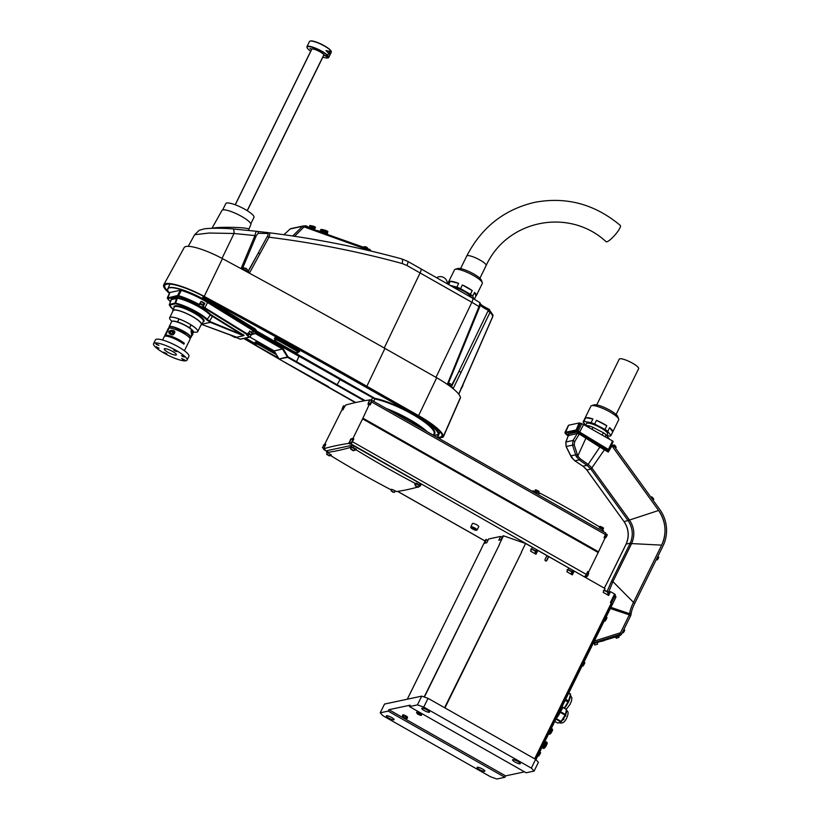 <?xml version="1.0" encoding="UTF-8"?>
<svg xmlns="http://www.w3.org/2000/svg" width="820" height="820" viewBox="0 0 820 820"><rect width="100%" height="100%" fill="white"/><g stroke="black" fill="none" stroke-linecap="round" stroke-linejoin="round"><path stroke-width="1.23" d="M593.014 643.731L618.628 636.053L618.311 635.018L618.874 634.813M593.413 642.911L618.311 635.018M618.864 634.834L619.233 635.838L618.628 636.053M534.65 758.797L611.31 603.018L610.398 602.505L614.59 593.977L615.42 594.869L611.392 603.059M611.31 603.018L534.978 758.982M444.594 707.711L521.602 552.137L444.952 707.916M424.155 696.969L499.513 544.398L424.391 697.051M481.647 548.149L407.325 699.204M427.046 709.925A4.325 0.933 26.2 0 1 429.506 712.139A4.325 0.933 26.2 0 1 425.221 711.063A4.325 0.933 26.2 0 1 421.746 708.316A4.325 0.933 26.2 0 1 427.046 709.925M517.84 761.431A4.325 0.933 26.2 0 1 520.3 763.635A4.325 0.933 26.2 0 1 516.016 762.569A4.325 0.933 26.2 0 1 512.551 759.822A4.325 0.933 26.2 0 1 517.84 761.431M534.107 771.066L526.132 772.768L409.457 706.584L417.431 704.893L421.746 696.129L428.05 698.332L535.644 759.361L538.412 762.313L534.107 771.066L531.339 768.114L535.644 759.361M428.05 698.332L423.745 707.086L531.339 768.114M423.745 707.086L417.431 704.893M388.198 711.114L504.864 777.298L496.889 779L490.585 776.806L382.991 715.768L380.213 712.816L388.198 711.114L388.895 709.7L410.154 705.169L409.457 706.584M504.864 777.298L505.571 775.884L524.503 771.845M380.213 712.816L384.529 704.062L421.746 696.129M482.396 768.986A4.325 0.933 26.2 0 1 484.856 771.189A4.325 0.933 26.2 0 1 480.571 770.113A4.325 0.933 26.2 0 1 477.107 767.376A4.325 0.933 26.2 0 1 482.396 768.986M391.601 717.479A4.325 0.933 26.2 0 1 394.061 719.683A4.325 0.933 26.2 0 1 389.777 718.607A4.325 0.933 26.2 0 1 386.312 715.87A4.325 0.933 26.2 0 1 391.601 717.479M421.408 715.009L421.746 714.322A2.696 0.584 -153.8 0 0 420.209 712.939A2.696 0.584 -153.8 0 0 416.898 711.944L416.56 712.631A2.696 0.584 26.2 0 1 419.871 713.625A2.696 0.584 26.2 0 1 421.408 715.009C421.777 715.788 420.496 715.47 417.575 714.056L416.56 712.631M407.232 718.033L407.571 717.346A2.696 0.584 -153.8 0 0 406.033 715.962A2.696 0.584 -153.8 0 0 402.722 714.958L402.384 715.645A2.696 0.584 26.2 0 1 405.695 716.649A2.696 0.584 26.2 0 1 407.232 718.033C407.612 718.781 406.433 718.525 403.696 717.254L402.384 715.645M388.895 709.7L505.571 775.884M407.294 699.214L481.678 548.098M614.836 596.048L535.111 759.053M534.63 550.374A3.239 0.697 -153.8 0 0 536.444 550.763L537.869 550.456L546.95 555.611L545.085 559.394A1.076 1.015 78 0 0 546.212 560.972A1.076 1.015 78 0 0 546.899 560.429L548.764 556.636L568.742 567.973L566.876 571.755L572.319 574.851L574.184 571.058L605.057 588.576L603.192 592.358L608.645 595.453L610.5 591.661L614.59 593.977M546.038 560.993A1.076 1.015 78 0 0 546.54 560.501L546.899 560.429M546.837 555.827L548.764 556.636M568.014 569.439A3.239 0.697 -153.8 0 0 568.578 569.808M570.945 570.976A3.239 0.697 -153.8 0 0 572.77 571.366L574.184 571.058M604.34 590.041A3.239 0.697 -153.8 0 0 604.893 590.41M607.261 591.579A3.239 0.697 -153.8 0 0 609.086 591.968L610.5 591.661M481.606 548.108L485.799 539.591L487.992 540.288M486.506 539.437L484.64 543.229L486.772 542.768L488.628 538.986L500.682 536.423L502.168 537.264M500.682 536.423L498.816 540.206L500.948 539.755L502.803 535.962L503.521 535.819L525.61 543.506L532.416 547.37L530.56 551.153L536.003 554.248L537.869 550.456M531.698 548.836A3.239 0.697 -153.8 0 0 532.262 549.205M525.61 543.506L521.417 552.024M503.521 535.819L499.329 544.336M548.406 556.718L546.54 560.501M615.02 596.017L615.922 596.529L615.81 597.401L535.952 759.689M614.908 596.888L615.81 597.401M566.538 711.35A7.021 1.804 119.6 0 1 566.538 711.534A7.021 1.804 119.6 0 1 564.303 717.428A7.021 1.804 119.6 0 1 560.388 722.369A7.021 1.804 119.6 0 1 560.224 722.471M554.802 721.395L557.897 723.148L560.736 721.846L555.919 719.109M560.388 722.369L560.736 721.846A8.21 2.111 -60.4 0 0 561.136 721.405L556.206 718.607A8.21 2.111 -60.4 0 0 560.173 712.324L565.103 715.122A8.21 2.111 -60.4 0 0 565.4 714.466L560.47 711.668A8.21 2.111 -60.4 0 0 560.818 710.827M561.997 706.768L566.415 709.279A8.21 2.111 -60.4 0 1 566.518 709.484L561.936 706.891M566.518 709.484L565.4 714.466M565.103 715.122L561.136 721.405M565.656 699.327L568.547 700.967A10.024 2.583 -60.4 0 1 568.004 702.043L565.124 700.403M568.793 692.961L570.453 693.904A10.024 2.583 -60.4 0 1 570.515 694.386L568.619 693.31M570.443 695.862A8.671 2.235 119.6 0 1 570.443 696.19A8.671 2.235 119.6 0 1 564.416 708.142M568.547 700.967L570.515 694.386L570.443 696.19M568.004 702.043L564.262 708.049M547.176 742.653A3.372 0.871 119.6 0 1 547.196 742.735A3.372 0.871 119.6 0 1 546.499 745.216A3.372 0.871 119.6 0 1 543.988 748.393A3.372 0.871 119.6 0 1 543.906 748.414M542.604 747.256A3.516 0.902 -60.4 0 0 542.748 747.994L543.547 748.445A3.516 0.902 -60.4 0 0 543.814 748.445A3.516 0.902 -60.4 0 0 546.428 745.144A3.516 0.902 -60.4 0 0 547.155 742.561A3.516 0.902 -60.4 0 0 547.012 742.336L546.212 741.885A3.516 0.902 -60.4 0 0 545.505 742.131L545.085 741.885M542.748 747.994A3.516 0.902 -60.4 0 0 545.638 744.693A3.516 0.902 -60.4 0 0 546.212 741.885M543.106 747.133L543.209 747.194A2.593 0.666 -60.4 0 0 545.331 744.755A2.593 0.666 -60.4 0 0 545.761 742.684L545.669 742.623M542.194 747.02L542.625 747.266A2.942 0.758 -60.4 0 0 545.044 744.498A2.942 0.758 -60.4 0 0 545.525 742.141M544.982 741.352A3.372 0.871 119.6 0 1 544.367 744.006A3.372 0.871 119.6 0 1 542.204 746.989M542.994 745.38A3.516 0.902 -60.4 0 0 543.957 743.74A3.516 0.902 -60.4 0 0 544.572 742.172M552.516 729.339A2.839 0.728 119.6 0 1 552.547 729.41A2.839 0.728 119.6 0 1 551.962 731.501A2.839 0.728 119.6 0 1 549.851 734.166A2.839 0.728 119.6 0 1 549.769 734.187M548.734 733.736A2.972 0.769 -60.4 0 0 548.836 733.869L549.451 734.218A2.972 0.769 -60.4 0 0 549.677 734.228A2.972 0.769 -60.4 0 0 551.891 731.419A2.972 0.769 -60.4 0 0 552.506 729.246A2.972 0.769 -60.4 0 0 552.383 729.052L551.768 728.703A2.972 0.769 -60.4 0 0 551.071 728.99M548.836 733.869A2.972 0.769 -60.4 0 0 551.276 731.081A2.972 0.769 -60.4 0 0 551.768 728.703M549.236 733.008L549.297 733.049A2.029 0.523 -60.4 0 0 550.968 731.143A2.029 0.523 -60.4 0 0 551.296 729.523L551.235 729.482M549.021 733.152A2.378 0.615 -60.4 0 0 550.743 730.928A2.378 0.615 -60.4 0 0 551.132 729.021L551.06 728.98M610.91 607.353L629.698 613.749C629.883 611.002 631.082 607.343 633.296 602.772A16.882 4.346 119.6 0 0 629.709 613.534L631.072 614.313A16.882 4.346 119.6 0 1 634.659 603.54L663.021 545.905A34.03 32.062 78 0 0 659.803 509.517L614.088 446.213L612.878 447.177L658.593 510.481L611.956 445.906L608.245 452.086L607.497 450.549A0.543 0.512 -10.6 0 0 608.132 450.436M661.658 545.136L633.296 602.772L661.658 545.136A32.41 30.535 78 0 0 658.593 510.481L629.493 520.034C634.424 527.567 635.131 535.409 631.605 543.578L661.658 545.136C666.978 533.143 665.963 521.592 658.593 510.481M621.734 633.839L630.498 616.035L629.135 615.256L620.371 633.06L621.734 633.839L620.504 635.367L619.254 634.659M631.072 614.313A2.696 0.697 119.6 0 1 630.498 616.035M619.172 635.654L620.504 635.367M611.802 445.67L612.612 445.034L611.587 445.25M612.612 445.034L614.088 446.213M629.288 519.747L627.987 520.485L590.995 469.265L587.345 465.586L599.861 447.095L585.89 438.198L577.782 456.022L580.324 458.903L588.473 464.602L591.855 467.933L629.493 520.034L624.143 521.612C628.817 528.797 629.493 536.28 626.172 544.07L630.221 543.209C633.501 535.429 632.825 527.936 628.181 520.751M569.275 435.635L567.942 434.036L576.829 432.14L586.597 437.521L585.89 438.198L579.33 434.016L574.676 441.611L574.215 444.87L577.793 456.012L576.224 456.484L572.534 445.075L573.047 440.463L577.239 433.575L568.332 435.522M608.194 450.364L608.245 452.086L599.861 447.095L600.568 446.418L607.497 450.549L608.583 450.344L608.389 449.462L608.932 450.067L608.389 449.462L612.56 440.976L613.175 441.529L608.983 449.954M604.924 449.053L591.855 467.933L590.595 468.732M567.942 434.036A1.076 1.015 -102 0 1 568.352 435.471L565.964 441.97A1.619 0.851 -159.8 0 0 565.81 442.185L565.81 442.185A1.619 0.851 -159.8 0 0 565.79 442.472M580.017 433.349L579.33 434.016L577.239 433.575A1.076 1.015 -102 0 0 576.829 432.14M574.676 441.611L573.047 440.463L565.964 441.97L566.107 446.562L570.781 455.971M604.237 588.114L607.476 582.077L604.289 588.135M607.107 591.466L611.525 581.216L612.899 581.605L608.696 591.968M594.326 641.066L620.525 632.763L629.329 614.856L610.336 608.532M620.525 632.763L619.11 634.731L593.444 642.87L619.12 634.731M629.698 613.749L629.329 614.856M611.484 444.973L611.956 445.906M634.659 603.54L612.899 581.605L631.605 543.578L630.221 543.209M587.345 465.586L579.227 459.887L576.224 456.484M574.215 444.87L566.149 446.439L571.643 457.457L574.933 460.799L583.276 466.447L586.556 469.593L623.846 521.335L586.853 470.106L592.296 468.517M577.198 454.577L570.71 455.817L571.591 457.529L574.841 460.799L579.227 459.887L580.324 458.903M568.465 425.498A2.696 0.584 26.2 0 1 568.444 425.324A2.696 0.584 26.2 0 1 568.598 425.231L579.115 422.987A2.696 0.584 26.2 0 1 580.406 423.233L581.718 423.684A2.696 0.584 26.2 0 1 583.573 424.545L612.56 440.976M565.124 432.878L565.093 432.345L565.124 432.878L565.093 432.345L575.609 430.1L576.89 430.367L608.389 449.462L607.958 449.965L576.839 431.043L565.298 433.062L568.168 435.748M609.25 438.987A15.477 3.331 -153.8 0 0 609.291 438.925L606.124 434.702L605.109 436.752M606.124 434.702A15.477 3.331 -153.8 0 0 603.376 432.765L593.014 427.343L592.03 429.342M602.218 435.112L603.376 432.765M588.739 427.466L589.467 425.99L584.65 425.149M593.014 427.343A15.477 3.331 -153.8 0 0 589.467 425.99M606.82 435.615L607.62 433.985A11.798 2.542 -153.8 0 0 598.159 426.502A11.798 2.542 -153.8 0 0 586.443 423.571L585.582 425.313M607.753 431.392L610.951 435.543L612.765 431.853A15.477 3.331 -153.8 0 0 609.567 427.691L607.753 431.392A15.477 3.331 -153.8 0 0 605.006 429.444L606.82 425.754A15.477 3.331 -153.8 0 0 596.458 420.342L594.643 424.032L605.006 429.444M594.643 424.032A15.477 3.331 -153.8 0 0 591.097 422.679L592.911 418.989A15.477 3.331 -153.8 0 0 585.746 417.728L583.922 421.418L591.097 422.679M583.922 421.418A15.477 3.331 -153.8 0 0 583.153 421.941A15.477 3.331 -153.8 0 0 583.122 422.013L585.613 425.252M618.669 418.999A15.477 3.331 -153.8 0 0 606.267 410.01A15.477 3.331 -153.8 0 0 591.579 405.674L594.111 404.875A13.499 2.901 -153.8 0 1 606.933 408.657A13.499 2.901 -153.8 0 1 617.747 416.509L618.669 418.999A15.477 3.331 -153.8 0 1 618.69 419.83L610.92 435.615A15.477 3.331 -153.8 0 1 610.141 436.127L606.851 435.553M591.579 405.674A15.477 3.331 -153.8 0 0 590.912 406.156L583.153 421.941M583.184 421.88L584.937 418.323M606.82 425.754L596.458 420.342M592.911 418.989L585.746 417.728M612.765 431.853L609.567 427.691M596.724 404.936L619.243 359.17A10.803 2.327 26.2 0 1 632.486 363.178A10.803 2.327 26.2 0 1 638.636 368.703L616.117 414.469M472.658 523.406A3.516 0.758 -153.8 0 0 472.453 523.529L470.823 526.84A3.516 0.758 26.2 0 1 471.029 526.717A3.516 0.758 26.2 0 1 474.729 527.926A3.516 0.758 26.2 0 1 477.127 529.945L478.757 526.635A3.516 0.758 -153.8 0 0 476.358 524.615A3.516 0.758 -153.8 0 0 472.658 523.406M354.722 449.401L356.413 449.186L351.339 446.726L352.036 445.311L327.231 450.59L326.534 452.015L327.774 451.748L327.457 452.384L331.413 455.192L330.224 455.346A1080.268 1017.681 78 0 0 390.156 489.335L393.231 489.847L396.47 491.528A1080.268 278 -60.4 0 0 417.349 487.172M352.036 445.311L353.933 445.967L353.236 447.392M355.173 449.452L354.804 450.211L356.095 449.831A1080.268 1017.681 78 0 0 416.027 483.82L416.345 483.185L419.522 484.989L420.219 483.564L353.933 445.967M420.219 483.564L421.049 484.456M601.941 530.847L602.597 529.515L599.42 527.711L599.738 527.065A1080.268 1017.681 78 0 0 539.806 493.076L538.627 493.22M531.883 491.108A1080.268 278 119.6 0 1 533.492 490.883L534.271 491.282M533.922 492.266L534.425 491.252L533.184 491.518L533.492 490.883M534.425 491.252L539.499 493.712L539.806 493.076M602.597 529.515L603.428 530.396M327.457 452.445L327.457 452.394A1080.268 278 -60.4 0 0 349.791 447.628L351.011 448.376M415.555 485.091L414.725 484.2L416.027 483.82L419.42 485.491L418.251 487.213M418.794 486.772L420.445 485.819L419.522 484.989M331.024 454.598L330.224 455.346M395.086 491.108L395.691 491.129M356.413 449.186L356.095 449.831M351.339 446.726L349.791 447.628M350.099 446.992L351.349 447.699M351.554 447.31L354.957 448.929L353.789 450.651M326.637 454.095L327.467 452.384M326.534 452.015L327.241 452.835M416.017 483.882L415.217 485.481L418.61 487.152L417.349 487.172L415.207 485.532M583.901 576.573L350.837 443.794A2.163 0.553 -60.4 0 0 352.477 441.755L353.871 438.915L352.969 438.392A1080.268 232.449 -153.8 0 0 351.8 438.567L352.805 439.141A2.163 0.553 -60.4 0 0 352.344 439.448M371.624 401.954L370.24 404.916L369.297 404.383L362.911 418.169L598.528 551.819L604.996 538.084L604.043 537.541L605.426 534.578L371.624 401.954A2.163 0.553 -60.4 0 0 371.911 400.365A2.163 0.553 -60.4 0 0 371.778 400.355L371.46 400.426M598.528 551.819L588.586 572.053A1080.268 232.449 26.2 0 1 587.622 572.339L587.192 572.668M585.306 575.937L584.752 577.054M352.477 441.755L586.279 574.379L587.673 571.54L588.586 572.053M586.279 574.379A2.163 0.553 119.6 0 1 584.639 576.419M605.58 532.979A2.163 0.553 119.6 0 1 605.724 532.99A2.163 0.553 119.6 0 1 605.426 534.578M350.417 442.708L349.771 444.02L350.837 443.794M349.771 444.02L348.695 443.405A1080.268 232.449 -153.8 0 0 323.88 448.694L322.455 447.546M323.777 448.612A2.163 0.553 -60.4 0 0 323.767 449.524A2.163 0.553 -60.4 0 0 323.9 449.534L324.966 449.309L323.88 448.694L325.683 444.153M598.19 552.526L362.573 418.876L352.969 438.392M325.407 445.188L324.607 444.44L341.735 410.256A1080.268 232.449 -153.8 0 1 342.698 409.969L345.671 405.049A1080.268 232.449 26.2 0 1 369.42 399.976M324.607 444.44A1080.268 232.449 26.2 0 1 325.571 444.153L325.755 444.255M349.351 442.062L348.695 443.405M362.573 418.876L362.911 418.169M367.975 404.526L368.129 404.547A1080.268 232.449 26.2 0 1 369.297 404.383M368.129 404.547L368.282 402.774M353.871 438.915L352.805 439.141M350.991 438.997L352.928 439.786L351.062 443.077L349.392 441.816M369.84 399.811L371.778 400.601L369.912 403.891L368.241 402.63M369.328 403.553A2.163 0.553 -60.4 0 0 369 404.424M169.422 293.304A35.506 7.636 26.2 0 1 163.744 284.806A35.506 7.636 26.2 0 1 204.221 296.409A1930.967 415.494 26.2 0 1 366.858 386.261L418.61 415.627A43.398 9.338 26.2 0 1 443.456 436.199A16.062 3.454 26.2 0 1 443.415 436.763A16.062 3.454 26.2 0 1 442.492 437.357L438.597 438.187M278.79 358.535A1929.726 415.227 26.2 0 1 258.269 346.624M256.793 345.763A1929.726 415.227 26.2 0 1 244.145 338.373M168.612 292.033A34.255 7.37 26.2 0 1 164.861 285.35A34.255 7.37 26.2 0 1 203.924 296.553A1929.726 415.227 26.2 0 1 366.448 386.353L418.2 415.709A42.158 9.071 26.2 0 1 442.339 435.697A14.811 3.188 26.2 0 1 442.298 436.219A14.811 3.188 26.2 0 1 441.447 436.773L437.552 437.603M355.306 402.599L337.532 392.513A1930.967 415.494 26.2 0 1 281.998 360.718M279.107 359.047A1930.967 415.494 26.2 0 1 243.735 338.465M163.744 284.806L184.141 247.64A33.61 7.236 26.2 0 1 222.466 258.628A1929.07 415.094 26.2 0 1 384.928 348.397L436.691 377.753A41.502 8.928 26.2 0 1 460.461 397.423A14.165 3.044 26.2 0 1 460.42 397.925L443.415 436.763M438.485 434.477L437.224 437.419M437.48 437.562L439.858 432.294M212.001 228.308C215.885 227.386 224.034 227.099 236.447 227.468C244.319 227.847 248.48 228.401 248.921 229.149L250.848 224.639A16.092 3.464 -153.8 0 0 241.674 216.449A16.092 3.464 -153.8 0 0 221.974 210.433L211.96 228.308M241.715 266.971L242.771 267.832L255.973 236.457L254.928 235.565C255.573 232.501 256.27 231.096 257.019 231.363L268.14 232.644C313.599 238.251 358.155 247.015 401.82 258.935A5.402 1.63 -74.7 0 1 402.22 263.538C358.699 251.627 314.275 242.843 268.95 237.205L249.762 272.517A1926.036 414.438 26.2 0 0 241.316 267.935L254.928 235.565L234.038 233.495L209.11 233.023L194.627 234.715L188.241 246.348M479.423 307.305L478.962 306.629L447.535 383.76A38.468 8.282 26.2 0 1 453.316 388.342L490.053 312.297L488.863 309.181L492.912 314.931A2.696 2.603 168.7 0 1 492.748 316.448L458.698 394.133M479.362 302.508C480.048 302.262 479.915 303.636 478.962 306.629A34.747 7.482 -153.8 0 0 471.838 302.293L420.076 272.937A1922.316 413.639 -153.8 0 0 406.894 265.465L402.22 263.538M222.681 209.951L225.828 203.565A15.662 3.372 26.2 0 1 245.026 209.377A15.662 3.372 26.2 0 1 253.944 217.392L250.797 223.778M260.022 253.698L258.249 253.093L267.248 236.59C268.478 234.735 268.324 233.69 266.787 233.474L258.218 233.321L256.373 235.504L242.361 268.827M256.363 235.524L256.014 236.355M451.256 387.265L488.863 309.181M232.952 228.964A5.402 1.363 95 0 1 233.085 228.954A5.402 1.363 95 0 1 234.038 233.495L222.025 258.382M267.248 236.59L268.95 237.205C270.252 234.294 269.8 232.767 267.617 232.613A1.619 0.789 92 0 0 267.515 232.593L257.019 231.363A1.619 1.384 104.5 0 1 257.296 231.404L257.296 231.404A1.619 1.384 104.5 0 1 258.218 233.321M450.99 386.374L459.087 371.265L461.168 372.362M488.402 311.303L490.053 312.297A34.635 7.452 -153.8 0 1 492.748 316.448A7.298 1.568 -153.8 0 1 492.728 316.715L458.79 394.256M489.694 309.734L488.812 309.109C483.574 306.506 480.715 304.681 480.233 303.646L480.161 304.435M435.994 377.364L471.838 302.293A5.402 1.394 -60.4 0 0 472.627 298.172L479.577 302.447C480.653 303.185 480.653 304.784 479.567 307.233L447.986 384.293M268.13 232.644L267.515 232.593A1.619 0.789 92 0 0 266.787 233.474M369.851 250.807L370.537 250.459M292.658 235.986L302.488 226.33L369.789 250.53L369.748 249.454L303.861 226.105M294.554 236.273L303.841 227.14L303.728 226.064A1.353 1.271 -102 0 0 303.072 226.012L290.741 228.647A1.353 1.353 0 0 0 290.106 228.975L290.085 229.026M370.753 251.022L370.609 250.418A1.353 1.353 0 0 0 369.748 249.454L303.81 226.064A1.353 1.353 0 0 0 303.072 226.012A1.353 1.271 -102 0 0 302.488 226.33L290.106 228.975L283.894 234.715M249.505 331.393L252.283 333.074L251.115 334.796M201.064 301.616L203.995 303.328L202.827 305.06M197.763 331.546L201.238 324.494A15.662 3.372 -153.8 0 0 188.672 314.552A15.662 3.372 -153.8 0 0 173.133 310.667L169.658 317.719A15.662 3.372 26.2 0 1 170.55 317.166A15.662 3.372 26.2 0 1 187.052 322.557A15.662 3.372 26.2 0 1 197.763 331.546A15.662 3.372 26.2 0 1 197.753 331.577A15.662 3.372 26.2 0 1 197.743 331.598M193.458 331.915A15.662 3.372 -153.8 0 0 196.851 332.151A15.662 3.372 -153.8 0 0 197.722 331.628A15.662 3.372 -153.8 0 0 185.176 321.655A15.662 3.372 -153.8 0 0 169.627 317.791L169.648 317.75A15.662 3.372 26.2 0 1 169.648 317.75A15.662 3.372 26.2 0 1 169.658 317.719M200.921 325.14A16.01 3.444 -153.8 0 0 201.535 324.679A16.01 3.444 -153.8 0 0 188.702 314.49A16.01 3.444 -153.8 0 0 172.794 310.544A16.01 3.444 -153.8 0 0 172.815 311.313M251.35 334.867L249.905 337.153L240.26 339.203L230.287 335.042M249.905 337.153L246.728 335.083L247.999 334.355L249.69 331.013L252.703 333.494L251.853 333.945M253.882 331.557L252.703 333.494M203.155 306.711L202.253 307.315L198.501 305.327L201.218 301.309A28.536 6.14 -153.8 0 1 204.856 303.369L203.155 306.711A28.362 6.099 26.2 0 1 204.877 307.756L204.416 308.207A27.829 5.986 -153.8 0 0 202.755 307.203M203.893 303.533L204.856 303.369M171.431 299.556A22.929 4.93 26.2 0 1 171.196 298.921L177.632 297.547A22.929 4.93 26.2 0 1 210.637 314.552L244.124 335.39M243.448 335.585L209.971 314.849A22.396 4.817 -153.8 0 0 177.745 298.244L171.462 299.587M243.386 335.687L210.361 322.362L210.74 321.87L242.628 335.001L243.191 334.314M235.401 336.928L236.672 337.215L242.781 335.913L242.248 335.493M235.432 336.948L201.689 324.412L236.672 337.215M236.949 337.235L242.781 335.913M177.632 297.547L175.583 303.144A22.15 4.766 26.2 0 1 207.45 319.585L210.74 321.87L210.299 322.332L206.784 319.882A21.617 4.653 -153.8 0 0 175.695 303.841L174.978 303.092L175.695 303.841M175.213 303.81L169.596 305.142A0.543 0.523 166.3 0 1 169.33 304.476L174.978 303.092L176.915 297.496M167.413 298.039L177.602 295.487L177.827 296.225L167.659 298.675L167.341 297.752L169.76 292.566M167.721 298.377L169.914 292.473L180.308 290.26L177.602 295.487L178.616 296.338L177.827 296.225M180.308 290.26L181.322 290.413L178.586 295.661A28.362 6.099 26.2 0 1 199.526 304.651M206.784 319.882L210.637 314.552M169.627 317.791A15.662 3.372 -153.8 0 0 171.995 321.348M247.999 334.355L204.877 307.756L207.573 302.529A28.628 6.16 -153.8 0 0 181.322 290.413M207.573 302.529L252.693 330.368L253.739 331.649M474.38 299.187L476 295.897L474.513 292.433L472.699 296.122L473.888 298.9M476 295.897A15.477 3.331 -153.8 0 0 476.358 295.538A15.477 3.331 -153.8 0 0 474.513 292.433M447.699 284.038L448.94 281.516A15.477 3.331 -153.8 0 0 448.581 281.875A15.477 3.331 -153.8 0 0 448.519 282.377M449.954 285.309L456.873 287.092L458.687 283.402A15.477 3.331 -153.8 0 0 450.334 281.25L448.683 284.591M458.687 283.402L450.334 281.25M472.217 290.598A15.477 3.331 -153.8 0 0 462.377 284.981L460.563 288.671L470.403 294.288L472.217 290.598L462.377 284.981M476.358 295.538L482.303 283.443A15.477 3.331 -153.8 0 0 482.283 282.623L481.371 280.132A13.499 2.901 -153.8 0 0 470.547 272.281A13.499 2.901 -153.8 0 0 457.734 268.499L455.202 269.288A15.477 3.331 -153.8 0 0 454.536 269.78L448.581 281.875M482.283 282.623A15.477 3.331 -153.8 0 0 469.891 273.624A15.477 3.331 -153.8 0 0 455.202 269.288M471.295 297.424A11.798 2.542 -153.8 0 0 464.52 291.571A11.798 2.542 -153.8 0 0 452.619 286.826M460.563 288.671A15.477 3.331 -153.8 0 0 456.873 287.092M472.699 296.122A15.477 3.331 -153.8 0 0 470.403 294.288M277.816 356.936A4.264 0.922 26.2 0 1 273.388 355.193L257.5 346.183A4.264 0.922 26.2 0 1 255.061 344.01A4.264 0.922 26.2 0 1 260.299 345.589L276.186 354.599A4.264 0.922 26.2 0 1 276.504 354.793M279.784 341.438A4.264 0.922 -153.8 0 0 274.556 339.859A4.264 0.922 -153.8 0 0 276.986 342.032L292.883 351.042A4.264 0.922 -153.8 0 0 298.101 352.641A4.264 0.922 -153.8 0 0 295.682 350.447L279.784 341.438L280.163 340.7A4.295 0.922 -153.8 0 0 274.895 339.111L275.079 338.967M169.494 293.13A30.114 6.478 26.2 0 1 167.587 289.747A30.114 6.478 26.2 0 1 180.994 289.624A30.114 6.478 26.2 0 1 208.516 302.395L253.985 330.552L255.891 333.453L251.648 334.355M167.628 289.173A30.186 6.498 26.2 0 1 167.751 288.691A30.186 6.498 26.2 0 1 208.649 302.17L254.128 330.337L254.999 331.792M255.891 333.453L251.535 334.591M433.739 435.44L437.634 434.61A10.281 2.214 -153.8 0 0 438.259 433.862A37.617 8.098 -153.8 0 0 416.714 416.027L364.961 386.671A1925.196 414.254 -153.8 0 0 209.766 300.827L202.714 297.476L210.125 300.305A1925.729 414.366 26.2 0 1 365.361 386.179L417.113 415.535A38.161 8.21 26.2 0 1 438.966 433.626A10.824 2.327 26.2 0 1 438.925 434.046L440.114 431.812M255.122 328.912L254.651 329.373L255.686 330.644L256.373 330.439L255.122 328.912L209.766 300.827L210.125 300.305M255.789 330.562L374.873 398.325A38.868 8.364 26.2 0 1 417.513 416.611A38.868 8.364 26.2 0 1 433.595 434.62M433.288 435.184L434.005 433.862A38.335 8.251 -153.8 0 0 414.541 415.555A38.335 8.251 -153.8 0 0 374.996 399.032L340.034 379.619M299.044 356.218L296.522 361.692L299.044 356.218L340.095 379.496L336.794 385.256L296.122 362.194L296.522 361.692L296.122 362.194L287.635 357.377L288.035 356.885L365.197 400.652M298.982 356.341L256.496 332.233L255.112 330.767M255.317 331.516L256.373 330.439M283.259 348.848L282.469 348.951L287.635 357.377L279.087 358.965L288.035 356.885L283.259 348.848L274.198 350.95L279.066 358.934A0.543 0.543 0 0 0 279.251 359.16L328.492 386.63M249.977 337.133L274.198 350.95L282.469 348.951L255.614 333.719M274.177 350.919L279.056 358.965M364.223 400.826L336.784 385.256L337.204 384.775M254.589 331.731L255.973 333.197L282.869 348.459M374.873 398.325L373.838 401.462M366.222 247.056L366.13 246.994A3.505 1.015 109.4 0 1 366.212 247.015A3.505 1.015 109.4 0 1 366.314 247.086A3.434 3.085 160.6 0 0 365.884 246.933A3.505 1.015 -70.6 0 0 365.74 246.851A3.505 1.015 -70.6 0 0 365.699 246.84L365.505 246.799A3.505 3.3 78 0 0 364.849 246.728A3.434 1.148 -102.1 0 0 364.685 246.758M367.534 248.675L367.637 248.142L363.455 247.22M306.752 226.146L306.659 226.074A3.505 1.015 109.4 0 1 306.731 226.105A3.505 1.015 109.4 0 1 306.834 226.176A3.434 3.085 160.6 0 0 306.413 226.023A3.505 1.015 -70.6 0 0 306.27 225.941A3.505 1.015 -70.6 0 0 306.229 225.93L306.024 225.889A3.505 3.3 78 0 0 305.368 225.808A3.434 1.148 -102.1 0 0 305.214 225.848M308.105 227.591L304.025 226.146M330.357 235.483L332.92 236.396M346.481 241.203L349.146 242.146M307.869 226.884L314.839 228.975L314.818 229.528L309.119 227.868L309.406 227.376M309.324 227.509L308.012 227.048M309.97 225.469L315.403 227.068M315.29 227.939L315.474 227.16L313.619 226.207L309.857 225.5L309.591 226.258L313.414 226.894L315.29 227.939L314.583 228.052M310.134 226.74L309.591 226.258M310.442 226.709L313.107 226.955L314.337 227.857M309.909 227.273L313.107 227.314L314.47 228.626M310.185 228.329L314.593 229.887M316.315 230.502A3.71 0.625 16.4 0 1 320.251 231.342M320.958 230.594A3.71 0.625 16.4 0 1 320.579 230.164L320.743 229.6A3.71 0.625 16.4 0 1 325.53 230.389A3.71 0.625 16.4 0 1 327.877 231.701L327.703 232.265A3.71 0.625 16.4 0 1 327.159 232.419M320.579 230.164A3.71 0.625 16.4 0 1 325.366 230.953A3.71 0.625 16.4 0 1 327.703 232.265M321.778 230.635L326.442 232.009M320.456 231.322L320.63 230.727A3.516 0.584 16.4 0 1 325.151 231.476A3.516 0.584 16.4 0 1 327.364 232.716L327.19 233.31M319.892 231.773L319.984 231.486A3.915 0.656 16.4 0 1 325.027 232.316A3.915 0.656 16.4 0 1 327.498 233.7L327.354 234.161M320.353 231.937A3.915 0.656 16.4 0 1 324.843 232.931A3.915 0.656 16.4 0 1 327.211 234.089M320.271 231.998L325.13 233.228A5.135 0.861 -163.6 0 0 320.722 232.07M327.692 234.54L325.13 233.228A5.135 0.861 16.4 0 1 327.405 234.192A5.135 0.861 16.4 0 1 327.641 234.325M327.744 234.376L328.297 234.817L327.744 234.376M620.32 225.449A10.803 2.255 131.2 0 1 614.908 235.063A10.803 2.255 131.2 0 1 606.103 241.705C569.152 207.368 506.985 219.739 486.137 265.567A10.803 2.327 26.2 0 0 478.747 259.366A10.803 2.327 26.2 0 0 467.359 255.645A10.803 2.327 26.2 0 0 466.754 256.024C481.504 227.447 504.095 209.561 534.548 202.376C566.271 196.4 594.869 204.098 620.32 225.449M191.685 335.513A2.296 2.193 70.6 0 0 192.895 334.427M169.145 327.713A12.156 2.614 26.2 0 1 169.074 327.539A12.156 2.614 26.2 0 1 169.063 326.883A12.156 2.614 26.2 0 1 181.117 329.906A12.156 2.614 26.2 0 1 190.865 337.614A12.156 2.614 26.2 0 1 190.506 337.942L189.399 337.645M193.11 333.063L193.428 332.407A12.156 2.614 -153.8 0 0 193.417 331.762A12.156 2.614 -153.8 0 0 183.68 324.699A12.156 2.614 -153.8 0 0 172.138 321.296A12.156 2.614 -153.8 0 0 171.616 321.686L169.063 326.883M173.123 328.687L172.385 328.492M174.445 329.107A7.021 1.507 26.2 0 1 180.513 331.136A7.021 1.507 26.2 0 1 185.822 334.704M190.158 338.055A11.88 2.552 -153.8 0 0 180.718 330.07A11.88 2.552 -153.8 0 0 169.197 327.877A11.88 2.552 -153.8 0 0 169.279 328.061M172.333 321.245A11.88 2.552 26.2 0 1 172.487 321.184A11.88 2.552 26.2 0 1 183.772 324.515A11.88 2.552 26.2 0 1 193.294 331.423A11.88 2.552 26.2 0 1 193.335 331.587M192.843 332.274L190.998 330.747L191.777 335.482M192.741 332.1L191.409 335.616M171.216 330.409A2.296 2.163 78 0 1 172.302 334.867A2.296 2.163 78 0 0 171.154 330.419A2.296 2.163 78 0 0 169.863 333.935A2.296 2.163 78 0 1 169.658 333.566L171.216 330.409C169.043 331.106 168.52 332.161 169.658 333.566M171.124 330.429L170.273 330.614A2.296 2.163 78 0 0 168.715 332.018A2.296 2.163 78 0 1 170.273 330.614L171.154 330.419M184.408 350.745L190.055 339.275A12.156 2.614 -153.8 0 0 183.137 333.063A12.156 2.614 -153.8 0 0 169.074 328.092L165.578 335.185A12.156 2.614 26.2 0 1 179.641 340.156A12.156 2.614 26.2 0 1 184.305 343.242L183.834 344.185A12.156 2.614 -153.8 0 0 179.18 341.11A12.156 2.614 -153.8 0 0 164.287 336.589L162.596 340.013M164.738 336.231A12.156 2.614 26.2 0 1 164.748 335.646A12.156 2.614 26.2 0 1 165.312 335.247L168.807 328.143A12.156 2.614 -153.8 0 0 168.243 328.543L164.748 335.646M171.247 334.652L173.297 334.796C175.91 331.854 175.162 330.357 171.042 330.306C168.12 331.895 168.192 333.34 171.247 334.652M167.065 336.241L165.312 335.247M165.578 335.185L167.618 336.343M182.973 343.529L184.305 343.242M187.022 360.123L188.877 356.331A18.634 4.008 -153.8 0 0 178.278 346.809A18.634 4.008 -153.8 0 0 155.441 339.88L153.576 343.672A18.634 4.008 -153.8 0 0 168.53 355.49A18.634 4.008 -153.8 0 0 187.022 360.123A18.634 4.008 -153.8 0 0 176.413 350.591A18.634 4.008 -153.8 0 0 153.576 343.672M182.655 359.355L181.64 358.442L184.838 360.021L182.655 359.355M174.762 350.939L173.748 350.027L176.946 351.606L174.762 350.939M156.774 344.677L155.759 343.764L158.957 345.343L156.774 344.677M182.491 356.433L181.568 355.603L184.469 357.038L182.491 356.433M164.666 353.092L163.651 352.18L166.849 353.758L164.666 353.092M157.05 347.577L156.128 346.747L159.029 348.182L157.05 347.577M176.361 354.855A6.755 1.455 26.2 0 1 176.351 354.875A6.755 1.455 26.2 0 1 169.658 353.194A6.755 1.455 26.2 0 1 164.236 348.91A6.755 1.455 26.2 0 1 170.345 350.304A6.755 1.455 26.2 0 1 176.361 354.568A6.755 1.455 26.2 0 1 176.361 354.855M172.682 333.258L172.62 332.018L171.575 331.423L170.591 332.069L170.642 333.32L171.698 333.914L172.682 333.258M331.147 51.906L328.717 57.472A12.156 2.614 26.2 0 1 328.215 57.82A12.156 2.614 26.2 0 1 328.031 57.861M307.018 47.529A12.156 2.614 26.2 0 1 306.946 47.345A12.156 2.614 26.2 0 1 306.926 46.699A12.156 2.614 26.2 0 1 318.724 49.59A12.156 2.614 26.2 0 1 328.779 57.308L331.341 52.101A12.156 2.614 -153.8 0 0 331.28 51.578A12.156 2.614 -153.8 0 0 321.553 44.516A12.156 2.614 -153.8 0 0 310.011 41.113A12.156 2.614 -153.8 0 0 309.488 41.492L306.926 46.699M328.779 57.308L323.92 54.94A6.755 1.455 -153.8 0 0 323.92 54.848M311.918 48.933A6.755 1.455 -153.8 0 0 311.805 49.026L309.919 48.595L311.743 49.19M311.446 49.149A7.021 1.507 26.2 0 1 311.713 48.985A7.021 1.507 26.2 0 1 318.385 50.942A7.021 1.507 26.2 0 1 324.013 55.032A7.021 1.507 26.2 0 1 324.043 55.299M328.42 57.431A11.88 2.552 -153.8 0 0 317.391 49.323A11.88 2.552 -153.8 0 0 307.069 47.693A11.88 2.552 -153.8 0 0 310.729 51.209M322.844 57.174A11.88 2.552 -153.8 0 0 327.867 57.923A11.88 2.552 -153.8 0 0 328.359 57.595L328.717 57.472M323.859 55.104L328.359 57.595M310.196 41.061A11.88 2.552 26.2 0 1 310.36 41A11.88 2.552 26.2 0 1 321.635 44.331A11.88 2.552 26.2 0 1 331.157 51.24A11.88 2.552 26.2 0 1 331.208 51.404M330.05 51.486L325.93 50.553L329.558 54.253L330.132 52.664M329.742 50.912L328.01 54.438L329.814 53.546M329.947 53.197A2.296 2.245 22 0 0 330.019 53.054L329.794 53.597M323.92 54.878L247.25 210.699M191.091 324.935L189.594 327.877M247.281 210.719L323.931 54.95L247.281 210.73M189.522 327.826L190.978 324.863M247.179 210.658L323.88 54.776M311.948 48.933L235.258 204.795M179.057 319L177.602 321.973M178.975 318.97L177.51 321.942L178.996 318.98M235.196 204.774L311.846 48.985M311.805 49.036L235.176 204.764M594.746 645.002L597.595 644.141L594.746 645.002L594.367 643.741M616.158 638.226L619.008 637.365L616.158 638.226L615.779 636.955M417.626 714.066L420.004 714.281L417.626 714.066M535.009 553.684L536.444 550.763M571.335 574.287L572.77 571.366M607.651 594.889L609.086 591.968M584.568 662.909L582.969 665.727M582.559 665.768L584.486 662.55L583.912 662.222M606.697 617.942L605.098 620.76M604.688 620.812L606.605 617.583L606.041 617.265M562.448 707.865L560.849 710.684M560.439 710.735L562.356 707.506L561.792 707.188M540.318 752.832L538.72 755.65M538.309 755.702L540.236 752.473L539.662 752.145M604.227 590.267L607.897 592.44M603.366 590.431L605.529 590.646C608.05 591.989 608.922 592.747 608.143 592.911A2.696 0.584 -153.8 0 0 606.841 591.671A2.696 0.584 -153.8 0 0 604.114 590.492M567.901 569.664L571.581 571.837M567.05 569.828L569.203 570.043C571.724 571.386 572.596 572.145 571.827 572.309A2.696 0.584 -153.8 0 0 570.525 571.068A2.696 0.584 -153.8 0 0 567.799 569.89M531.585 549.062L535.255 551.235M530.724 549.226L532.887 549.441C535.409 550.784 536.28 551.542 535.511 551.706A2.696 0.584 -153.8 0 0 534.199 550.466A2.696 0.584 -153.8 0 0 531.473 549.287M614.364 445.137L615.953 447.136M615.307 447.915L615.902 447.443L614.057 445.116L613.38 445.649M651.931 497.156L653.519 499.154M652.874 499.923L653.468 499.462L651.623 497.135L651.131 497.514M624.491 630.313L623.231 632.548M622.462 632.353L622.964 632.63L624.43 630.047L623.784 629.678M658.552 557.395L657.291 559.619M656.4 559.353L657.025 559.701L658.491 557.118L657.712 556.688M611.525 581.216L630.037 543.588L631.41 543.978M625.906 544.613L607.476 582.077M582.866 466.17L587.079 465.391L588.176 464.397M623.866 521.233L624.04 521.602C628.725 528.818 629.401 536.321 626.08 544.131L607.384 582.139M586.874 470.003L583.276 466.447M583.143 466.365L574.841 460.799M572.206 457.201L571.643 457.457L572.206 457.201M568.598 425.231L565.298 433.062M575.814 430.828L579.115 422.987M583.573 424.545L579.586 432.273M586.597 437.521L600.568 446.418M580.406 423.233L576.839 431.043M578.12 431.535L581.718 423.684M607.968 450.467L608.993 450.026L613.175 441.529M565.318 433.493L564.939 432.447L568.444 425.324M566.928 434.979L568.168 435.768M323.9 449.534L326.862 451.215M397.638 491.364L485.112 540.985M536.321 491.908L535.655 493.25M600.281 526.624L603.151 528.039M603.212 528.428L599.922 526.696C598.733 525.456 604.822 528.244 603.315 528.367L602.72 529.576M350.868 449.319L353.789 450.651L350.868 449.319M350.734 448.97L354.137 450.58L352.887 450.61L350.714 449.093L351.565 447.259M326.76 454.444L329.691 455.787L326.76 454.444M330.696 454.382L330.04 455.715L328.779 455.746L326.647 454.044L329.691 455.787M391.232 491.016L394.154 492.359L391.232 491.016M391.099 490.667L394.154 492.348M415.33 485.881L418.251 487.223L415.33 485.881M588.411 573.672L586.925 576.501M586.577 576.614L588.329 573.313C589.395 572.268 587.53 576.696 586.751 576.634L586.577 576.614M606.974 534.968L605.488 537.807M605.139 537.91L606.892 534.609C607.968 533.564 606.093 537.992 605.314 537.941L605.139 537.91M323.685 444.87L322.803 447.402L323.685 444.87M324.054 444.737L322.537 447.904L323.736 444.788L325.54 445.27M350.622 439.13L349.74 441.662L350.622 439.13M351.339 438.884L349.474 442.175L351.339 438.884M343.313 405.941L342.432 408.483L343.313 405.941M343.683 405.808L342.083 408.626M369.471 399.945L368.59 402.487L369.471 399.945M370.189 399.699L368.323 402.989L370.189 399.699M471.121 527.793A2.972 0.635 -153.8 0 0 475.528 530.222A2.972 0.635 -153.8 0 0 474.575 528.582A2.972 0.635 -153.8 0 0 471.121 527.793M470.875 527.127A3.516 0.758 26.2 0 1 470.823 526.84L470.885 527.588C471.131 528.316 472.873 529.238 476.112 530.355L477.127 529.945M535.808 490.053L538.689 491.477M538.74 491.856L535.46 490.124L534.876 491.303M371.255 400.303L372.772 397.474M441.447 436.773L442.175 435.112M204.221 296.409L222.466 258.628M443.456 436.199L460.461 397.423M418.61 415.627L436.691 377.753M366.858 386.261L384.928 348.397M472.627 298.172L420.875 268.816A5.402 1.394 -60.4 0 1 420.076 272.937L384.242 347.998M290.741 228.647A1.353 1.271 -102 0 0 290.157 228.954L283.925 234.725M247.988 271.922L258.249 253.093L247.947 271.533M488.043 310.073A7.892 1.701 26.2 0 1 480.243 304.876M406.894 265.465A5.402 1.353 -60.5 0 0 407.714 261.365L401.82 258.935M248.665 333.043L251.463 334.734L249.782 334.58L248.501 333.361M248.337 333.689L249.772 334.57L248.07 333.063M200.234 303.267L203.175 304.989L201.494 304.845L199.783 303.318M199.947 303.82L201.484 304.835L200.059 303.615M248.962 334.16L247.958 336.19M204.118 303.523L202.253 307.315M174.137 307.49A16.718 3.598 26.2 0 1 190.629 310.565A16.718 3.598 26.2 0 1 203.145 321.758M201.535 324.679L203.329 321.419A16.185 3.485 -153.8 0 0 190.363 311.118A16.185 3.485 -153.8 0 0 174.291 307.131L172.794 310.544M209.233 321.696L212.626 316.028M171.39 298.675L169.494 304.261M171.196 298.921A0.543 0.523 166.8 0 1 171.493 299.269L171.493 299.269A0.543 0.523 166.8 0 1 171.503 299.433M201.812 324.187L210.361 322.362L201.833 324.136M171.493 299.269L169.299 304.794L173.245 309.519M169.596 305.142A21.617 4.653 -153.8 0 0 173.256 309.499M230.389 335.083L235.053 337.522M199.127 305.142A27.829 5.986 -153.8 0 0 178.616 296.338M167.659 298.675A27.829 5.986 -153.8 0 0 170.498 301.709M247.589 334.847L204.416 308.207M239.922 339.152L249.557 337.092M251.648 332.223L252.693 330.368M255.522 343.149A5.104 1.097 26.2 0 1 256.158 342.063A5.104 1.097 26.2 0 1 261.272 344.113L274.608 351.678M275.612 353.338L260.668 344.851A4.295 0.922 -153.8 0 0 255.399 343.262L255.584 343.119M261.272 344.113L260.299 345.589M275.018 338.998A5.104 1.097 26.2 0 1 275.653 337.912A5.104 1.097 26.2 0 1 280.758 339.962L296.656 348.971A5.104 1.097 26.2 0 1 298.511 351.749M298.49 351.678L298.49 351.913A4.295 0.922 -153.8 0 0 296.051 349.709L280.163 340.7L280.758 339.962M296.656 348.971L295.682 350.447M253.985 330.552L254.651 329.373L209.151 301.196L209.961 300.222M364.961 386.671L365.535 385.83M416.714 416.027L417.288 415.197M438.259 433.862A0.543 0.523 -11.3 0 0 438.966 433.626L440.012 431.679M437.634 434.61L438.925 434.046M245.641 338.055A1925.196 414.254 -153.8 0 0 255.225 343.662L245.621 338.065M256.896 331.741L255.84 333.422M208.516 302.395L209.151 301.196A30.227 6.509 -153.8 0 0 202.714 297.476L203.329 296.235M279.22 359.119L355.706 402.507M249.957 337.133L273.941 350.724M386.138 408.432A38.12 8.2 26.2 0 1 427.189 431.72M424.35 430.11A37.587 8.087 -153.8 0 0 390.023 410.646M448.366 383.135L451.246 384.559M450.129 383.801L448.007 383.207L450.19 383.596L451.4 384.877L450.129 383.801M244.268 267.914L247.148 269.339M246.031 268.581L243.919 267.986L246.092 268.376L247.312 269.657L246.031 268.581M462.849 385.174L461.496 388.065M461.588 387.85L462.839 384.99M604.647 640.43L601.808 641.291M619.233 635.838L618.915 634.803M597.206 642.849L597.595 644.141M618.608 636.053L619.008 637.365M611.617 603.294L534.999 758.992M566.189 710.428C568.639 711.053 568.711 713.769 566.405 718.586C564.426 722.512 562.048 723.865 559.26 722.635M563.791 719.601L563.637 718.679M565.041 716.208L565.902 715.88M566.292 709.208L569.88 704.646L571.448 701.182L571.929 698.056L570.495 695.247M582.241 665.625L582.62 665.83C582.6 667.47 585.818 661.555 584.486 662.55M604.371 620.658L604.74 620.873C604.729 622.503 607.948 616.589 606.605 617.583M560.121 710.581L560.49 710.796C560.48 712.436 563.699 706.522 562.356 707.506M537.992 755.548L538.371 755.763C538.351 757.393 541.569 751.479 540.236 752.473M607.282 594.674L608.143 592.911M570.956 574.072L571.827 572.309M534.64 553.469L535.511 551.706M615.902 447.443C617.081 447.863 613.79 443.835 614.057 445.116M653.468 499.462C654.647 499.872 651.357 495.844 651.623 497.135M622.964 632.63C623.005 633.839 625.486 629.207 624.43 630.047M657.025 559.701C657.056 560.911 659.546 556.288 658.491 557.118M568.465 435.02L565.81 442.185L566.107 446.562M566.886 434.969L565.154 433.38M323.767 449.524L326.842 451.266M397.556 491.375L485.091 541.026M371.911 400.365L605.724 532.99M603.52 530.335L602.977 531.442M599.42 527.711L599.922 526.696M420.445 485.819L421.142 484.394M326.442 452.066L327.139 450.651M391.786 489.253L391.078 490.801L393.251 492.307L394.502 492.287L395.199 490.872M585.275 575.927L586.464 576.603M587.14 572.637L588.329 573.313M604.114 537.387L605.027 537.899M605.693 533.933L606.892 534.609M345.066 406.279L343.365 405.869L342.165 408.985L343.19 409.569M538.248 493.004L538.853 491.795C540.349 491.672 534.271 488.894 535.46 490.124M248.737 230.44L248.921 229.149M194.627 234.715L199.198 230.328L204.047 228.903C208.423 228.114 222.148 227.95 233.085 228.954L256.793 231.312M420.875 268.816L407.714 261.365M492.912 314.931L492.728 316.715M170.488 301.739L167.444 298.511M447.351 283.843A7.021 7.021 0 0 0 436.568 277.724M255.061 344.01L255.399 343.262M298.101 352.641L298.49 351.913M274.556 339.859L274.895 339.111M437.982 434.661L433.903 435.533M328.41 387.04L355.685 402.517M167.587 289.747L169.822 284.068M450.754 386.189L451.4 384.877M246.717 270.866L247.312 269.657M243.386 269.062L243.919 267.986M367.637 248.142A3.516 3.516 0 0 0 366.212 247.015M365.74 246.851A3.516 3.516 0 0 0 363.588 246.943M308.156 227.222A3.516 3.516 0 0 0 306.731 226.105M306.27 225.941A3.516 3.516 0 0 0 304.107 226.033M461.024 388.178C460.953 389.992 464.017 383.842 462.736 384.816M479.895 278.246L486.137 265.567M460.563 268.591L466.754 256.024M191.962 335.401L190.865 337.614"/></g></svg>
